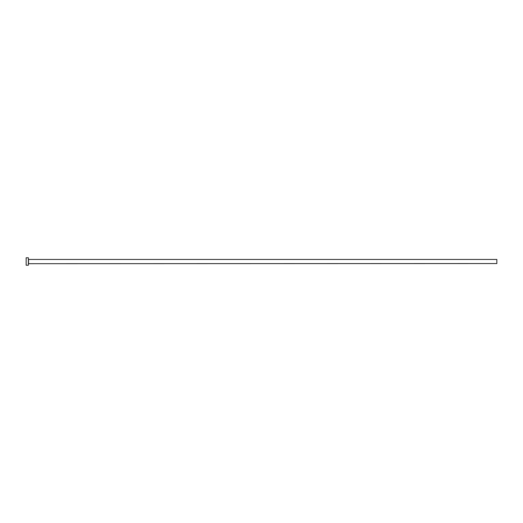 <?xml version="1.0" encoding="UTF-8"?>
<svg xmlns="http://www.w3.org/2000/svg" width="523" height="523" viewBox="0 0 523 523"><rect width="100%" height="100%" fill="white"/><g stroke="black" fill="none" stroke-linecap="round" stroke-linejoin="round"><path stroke-width="0.78" d="M28.53 263.546L28.53 259.454L496.85 259.454L496.85 263.546L28.379 263.697M28.379 261.5L28.379 265.22L26.15 265.22L26.15 257.78L28.379 257.78L28.379 261.5"/></g></svg>

